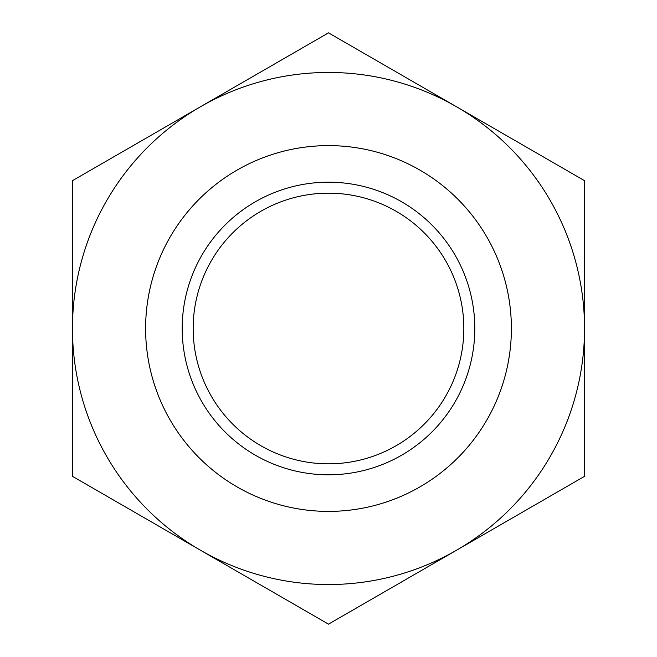 <?xml version="1.0" encoding="UTF-8"?>
<svg xmlns="http://www.w3.org/2000/svg" width="657" height="657" viewBox="0 0 657 657"><rect width="100%" height="100%" fill="white"/><g stroke="black" fill="none" stroke-linecap="round" stroke-linejoin="round"><path stroke-width="0.99" d="M511.384 328.5A182.884 182.884 0 0 0 237.054 170.114A182.884 182.884 0 0 0 237.054 486.886A182.884 182.884 0 0 0 511.384 328.5M328.5 193.166A135.334 135.334 0 0 1 445.701 396.171A135.334 135.334 0 0 1 211.299 396.171A135.334 135.334 0 0 1 328.5 193.166M328.5 182.194A146.306 146.306 0 0 1 474.806 328.5A146.306 146.306 0 0 1 328.5 474.806A146.306 146.306 0 0 1 182.194 328.5A146.306 146.306 0 0 1 328.5 182.194M328.5 72.459A256.041 256.041 0 0 1 550.238 456.516A256.041 256.041 0 0 1 106.763 456.516A256.041 256.041 0 0 1 328.5 72.459A256.041 256.041 0 0 1 550.238 456.516A256.041 256.041 0 0 1 106.763 456.516A256.041 256.041 0 0 1 328.5 72.459M200.484 550.238L72.459 476.325L72.459 180.675L328.5 32.85L584.541 180.675L584.541 476.325L328.5 624.15L200.484 550.238M328.5 145.616A182.884 182.884 0 0 1 486.886 419.946A182.884 182.884 0 0 1 170.114 419.946A182.884 182.884 0 0 1 328.5 145.616"/></g></svg>
